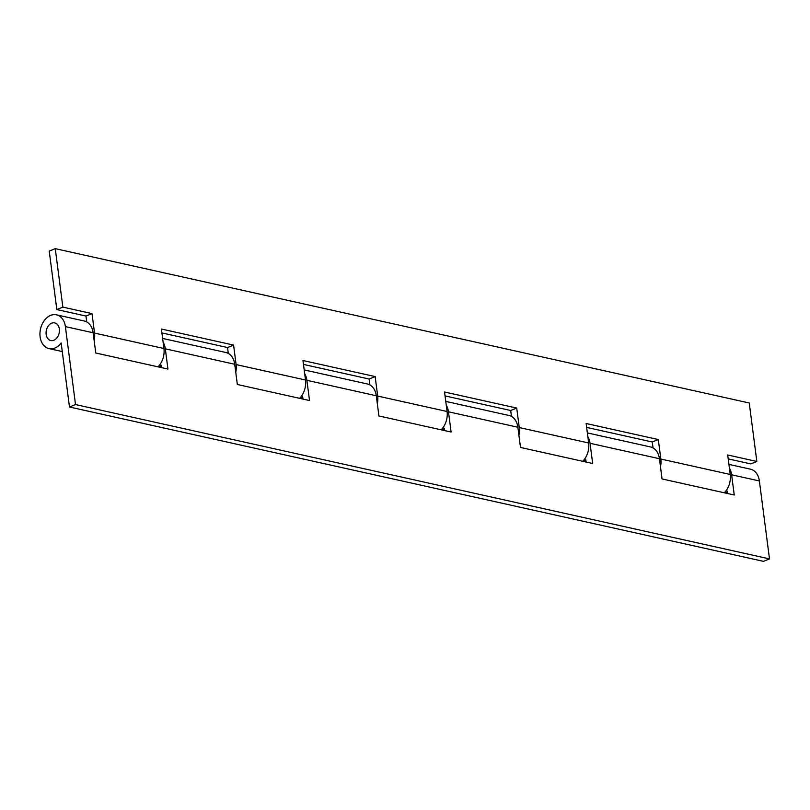 <?xml version="1.0" encoding="UTF-8"?>
<svg xmlns="http://www.w3.org/2000/svg" width="810" height="810" viewBox="0 0 810 810"><rect width="100%" height="100%" fill="white"/><g stroke="black" fill="none" stroke-linecap="round" stroke-linejoin="round"><path stroke-width="1.21" d="M158.011 366.839A17.304 12.545 -77.5 0 0 163.934 348.523L94.537 333.082A17.304 12.545 102.5 0 1 94.183 340.767M84.949 321.185A17.304 12.545 102.5 0 1 85.657 321.317A17.304 12.545 102.5 0 1 86.69 321.61L85.971 316.042L56.821 309.562L49.228 251.09L55.262 248.65L62.856 307.111L56.821 309.562M299.589 398.328A17.304 12.545 -77.5 0 0 305.502 380.011L236.105 364.571A17.304 12.545 102.5 0 1 235.761 372.256M226.527 352.674A17.304 12.545 102.5 0 1 227.225 352.806A17.304 12.545 102.5 0 1 228.268 353.099L227.539 347.531L161.909 332.93M441.156 429.816A17.304 12.545 -77.5 0 0 447.079 411.5L377.683 396.06A17.304 12.545 102.5 0 1 377.328 403.734M368.104 384.163A17.304 12.545 102.5 0 1 368.803 384.294A17.304 12.545 102.5 0 1 369.836 384.588L369.117 379.019L303.477 364.419M582.734 461.305A17.304 12.545 -77.5 0 0 588.657 442.979L519.25 427.548A17.304 12.545 102.5 0 1 518.906 435.223M509.672 415.651A17.304 12.545 102.5 0 1 510.371 415.773A17.304 12.545 102.5 0 1 511.414 416.077L510.685 410.498L445.054 395.908M728.2 458.875L750.809 463.907L756.844 461.467L727.694 454.977L730.225 474.468L660.828 459.037L658.297 439.546L586.126 423.498L588.657 442.979M55.262 248.65L749.25 402.995L756.844 461.467M94.537 333.082L92.006 313.602L62.856 307.111M236.105 364.571L233.574 345.08L161.403 329.032L163.934 348.523M377.683 396.06L375.151 376.569L302.97 360.521L305.502 380.011M519.25 427.548L516.719 408.058L444.548 392.01L447.079 411.5M660.828 459.037A17.304 12.545 102.5 0 1 660.474 466.712M651.25 447.14A17.304 12.545 102.5 0 1 651.949 447.262A17.304 12.545 102.5 0 1 652.981 447.565L652.263 441.987L586.632 427.397M724.302 492.794A17.304 12.545 -77.5 0 0 730.225 474.468M652.263 441.987L658.297 439.546M510.685 410.498L516.719 408.058M369.117 379.019L375.151 376.569M227.539 347.531L233.574 345.08M85.971 316.042L92.006 313.602M59.353 329.042A9.042 6.551 102.5 0 1 50.787 340.544A9.042 6.551 102.5 0 1 46.15 334.388A9.042 6.551 102.5 0 1 54.715 322.896A9.042 6.551 102.5 0 1 59.353 329.042A9.042 6.551 102.5 0 1 50.787 340.544A9.042 6.551 102.5 0 1 46.15 334.388A9.042 6.551 102.5 0 1 54.715 322.896A9.042 6.551 102.5 0 1 59.353 329.042M728.919 464.383L750.495 469.182A17.304 12.545 102.5 0 1 759.375 480.958L769.5 558.91L763.465 561.35L69.478 407.005L61.155 342.964A17.304 12.545 102.5 0 1 48.995 348.604A17.304 12.545 102.5 0 1 40.5 328.992A17.304 12.545 102.5 0 1 56.508 314.837A17.304 12.545 102.5 0 1 65.387 326.602L75.512 404.554L69.478 407.005M727.704 493.543L727.39 491.143A17.304 12.545 102.5 0 1 725.689 493.098M729.405 468.139A17.304 12.545 102.5 0 1 731.612 474.781L734.245 495.001L662.064 478.943L659.441 458.723A17.304 12.545 -77.5 0 0 650.562 446.958L587.341 432.894M586.126 462.054L585.812 459.655A17.304 12.545 102.5 0 1 584.121 461.609M587.827 436.651A17.304 12.545 102.5 0 1 590.044 443.293L592.667 463.512L520.496 447.454L517.863 427.234A17.304 12.545 -77.5 0 0 508.984 415.469L445.773 401.406M444.548 430.566L444.244 428.166A17.304 12.545 102.5 0 1 442.543 430.12M446.259 405.162A17.304 12.545 102.5 0 1 448.467 411.804L451.089 432.024L378.918 415.975L376.296 395.756A17.304 12.545 -77.5 0 0 367.416 383.981L304.195 369.917M302.981 399.077L302.667 396.677A17.304 12.545 102.5 0 1 300.976 398.631M304.682 373.673A17.304 12.545 102.5 0 1 306.889 380.315L309.521 400.535L237.34 384.487L234.718 364.267A17.304 12.545 -77.5 0 0 225.838 352.492L162.618 338.438M161.403 367.598L161.089 365.188A17.304 12.545 102.5 0 1 159.398 367.153M163.114 342.184A17.304 12.545 102.5 0 1 165.321 348.826L167.943 369.046L95.772 352.998L93.14 332.778A17.304 12.545 -77.5 0 0 84.26 321.003L56.508 314.837M769.5 558.91L75.512 404.554M759.375 480.958L731.612 474.781M659.441 458.723L590.044 443.293M517.863 427.234L448.467 411.804M376.296 395.756L306.889 380.315M234.718 364.267L165.321 348.826M93.14 332.778L65.387 326.602M86.68 321.54L85.657 321.317M228.258 353.028L227.225 352.806M369.826 384.517L368.803 384.294M511.404 416.006L510.371 415.773M652.981 447.495L651.949 447.262M62.279 351.56L48.995 348.604"/></g></svg>
